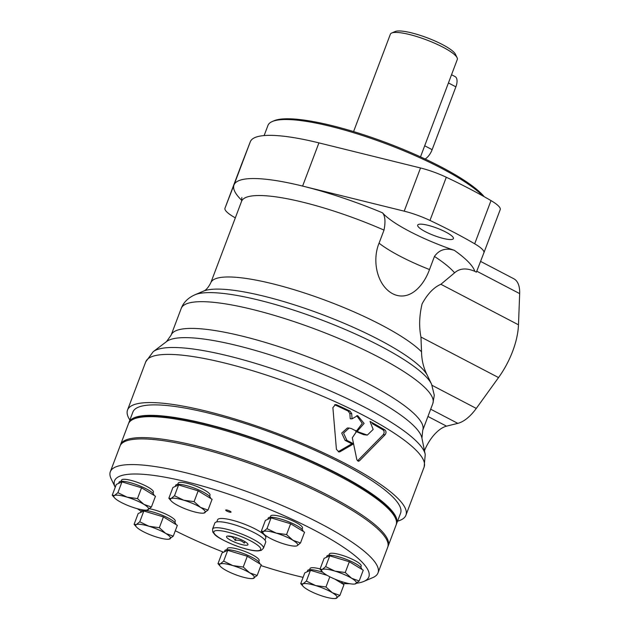 <?xml version="1.0" encoding="UTF-8"?>
<svg xmlns="http://www.w3.org/2000/svg" width="630" height="630" viewBox="0 0 630 630"><rect width="100%" height="100%" fill="white"/><g stroke="black" fill="none" stroke-linecap="round" stroke-linejoin="round"><path stroke-width="0.94" d="M421.927 438.118L422.746 430.227A134.497 28.004 -159.3 0 0 422.746 430.219L432.889 403.373L434.291 395.223L431.581 384.182A129.457 26.956 -159.3 0 0 431.581 384.182L427.172 375.039C423.541 367.92 421.667 360.171 421.533 351.808L420.95 337.042C418.911 326.734 419.289 315.677 422.084 303.873C427.597 293.8 433.865 287.272 440.89 284.28L454.584 272.837C459.68 268.262 466.428 267.758 474.823 271.333A128.772 26.814 -159.3 0 0 454.332 250.331C445.883 247.645 439.252 249.685 434.448 256.441L429.502 269.538C423.226 286.965 408.673 301.794 392.742 293.777C376.716 285.232 371.936 260.206 379.063 243.188A73.828 15.372 -159.3 0 0 429.502 269.538M480.564 261.395L513.781 278.743A34.343 16.845 117.6 0 1 519.671 293.611L518.482 324.812A57.236 28.074 117.6 0 1 498.543 377.575L476.288 408.421A34.343 16.845 117.6 0 1 457.813 423.36L446.52 426.156A28.618 14.033 117.6 0 0 424.47 450.718M483.903 252.78L500.22 209.601A31.878 6.639 -159.3 0 0 500.22 209.593L483.895 252.795A31.878 6.639 -159.3 0 0 483.895 252.795L476.398 272.152L474.823 271.333M454.332 250.331A73.828 15.372 -159.3 0 1 382.489 212.798C385.15 215.925 385.662 221.689 384.016 230.1L379.063 243.188M350.012 411.122L348.169 411.091L349.855 413.548L350.225 418.8L352.06 418.832L351.697 413.579L350.012 411.122A148.806 30.98 -159.3 0 0 336.514 404.775L335.522 404.57L332.876 407.61L336.42 449.332L338.948 452.001L340.113 451.694L353.627 443.843A148.806 30.98 -159.3 0 0 346.925 440.394L345.09 440.362L341.72 433.078L347.343 427.998L349.177 428.03L343.563 433.109L346.925 440.394M348.169 411.091A145.365 30.264 -159.3 0 0 334.64 404.751L336.514 404.775M340.113 451.694L338.279 451.663L351.8 443.811A145.365 30.264 -159.3 0 0 345.09 440.362M365.581 434.724L363.754 434.692L367.329 435.094L356.635 431.345L352.304 437.787L356.871 459.798L358.375 461.294L359.415 460.845L357.572 460.813L383.229 434.716C384.481 432.873 384.426 431.274 383.064 429.904L372.267 423.604M363.754 434.692L355.722 431.44M356.714 415.658L362.274 423.384L356.556 430.928M397.561 521.152A148.806 30.98 -159.3 0 0 405.925 515.214A148.806 30.98 -159.3 0 0 277.68 433.637A148.806 30.98 -159.3 0 0 127.536 410.02A148.806 30.98 -159.3 0 0 129.882 420.005M349.177 428.03L351.39 428.581A148.806 30.98 20.7 0 1 354.879 430.353L357.47 431.022L364.108 423.423L357.635 415.595L352.06 418.832M367.329 435.094L373.157 429.455L370.023 421.391L384.938 429.936L383.064 429.904M359.415 460.845L385.111 434.747C386.363 432.904 386.3 431.306 384.938 429.936M351.8 443.811L353.627 443.843L351.8 443.803M424.124 467.05L425.234 454.513A146.514 30.508 -159.3 0 0 425.187 454.262L421.88 437.897A137.553 28.641 -159.3 0 0 303.101 366.361A137.553 28.641 -159.3 0 0 166.698 341.468L153.389 351.564A146.514 30.508 -159.3 0 0 153.192 351.721L145.735 361.848A148.806 30.98 -159.3 0 1 295.88 385.466A148.806 30.98 -159.3 0 1 424.124 467.05L405.925 515.214M500.22 209.593A31.878 6.639 -159.3 0 0 491.006 200.6A186 38.729 -159.3 0 0 446.3 177.243A31.878 6.639 -159.3 0 0 420.525 167.974L318.93 142.884A128.772 26.814 -159.3 0 0 250.315 141.75L241.298 165.021A31.878 6.639 -159.3 0 0 241.298 165.036A31.878 6.639 -159.3 0 0 241.29 165.044M483.895 252.795A31.878 6.639 -159.3 0 0 474.689 243.802A186 38.729 -159.3 0 0 429.975 220.445A31.878 6.639 -159.3 0 0 404.2 211.168L302.605 186.078A128.772 26.814 -159.3 0 0 233.99 184.952L224.973 208.223A31.878 6.639 -159.3 0 0 224.973 208.239A31.878 6.639 -159.3 0 0 234.187 217.224A186 38.729 -159.3 0 0 235.313 217.886M358.084 431.66L356.257 431.629M425.187 454.262A146.514 30.508 -159.3 0 0 298.675 378.079A146.514 30.508 -159.3 0 0 153.389 351.564M425.368 231.682A19.105 3.977 -159.3 0 0 443.252 238.439A19.105 3.977 -159.3 0 0 453.411 238.597A19.105 3.977 -159.3 0 0 436.952 228.131A19.105 3.977 -159.3 0 0 417.682 225.099A19.105 3.977 -159.3 0 0 425.368 231.682M451.537 74.742L455.088 76.592A11.45 5.615 117.6 0 1 455.884 86.838L432.141 149.672A11.45 5.615 117.6 0 1 425.163 159.028M420.501 156.87L457.293 59.496A35.768 7.45 -159.3 0 0 457.089 57.716L455.419 54.227A32.91 6.851 -159.3 0 0 427.25 37.824A32.91 6.851 -159.3 0 0 395.262 31.5L391.702 33.012A35.768 7.45 -159.3 0 0 390.372 34.201L353.58 131.583M457.089 57.716A35.768 7.45 -159.3 0 0 426.471 39.879A35.768 7.45 -159.3 0 0 391.702 33.012M484.242 196.725A116.613 24.279 -159.3 0 0 379.969 140.364A116.613 24.279 -159.3 0 0 274.113 120.739L272.333 121.495A118.038 24.578 -159.3 0 0 267.955 125.433L264.127 135.568M482.769 195.898A118.038 24.578 -159.3 0 0 375.732 140.018A118.038 24.578 -159.3 0 0 272.333 121.495M396.333 524.302A143.081 29.791 -159.3 0 0 396.616 523.664L400.57 513.19A143.081 29.791 -159.3 0 0 277.263 434.747A143.081 29.791 -159.3 0 0 132.891 412.044L128.929 422.517A143.081 29.791 -159.3 0 0 128.717 423.179M396.616 523.664A143.081 29.791 -159.3 0 0 273.302 445.221A143.081 29.791 -159.3 0 0 128.929 422.517M387.923 546.556A143.081 29.791 -159.3 0 0 388.206 545.919A143.081 29.791 -159.3 0 0 264.891 467.476A143.081 29.791 -159.3 0 0 120.519 444.764A143.081 29.791 -159.3 0 0 120.314 445.434M388.206 545.919L396.12 524.971A143.081 29.791 -159.3 0 0 395.293 517.884A143.081 29.791 -159.3 0 0 272.806 446.528A143.081 29.791 -159.3 0 0 133.749 419.052A143.081 29.791 -159.3 0 0 128.433 423.825L120.519 444.764M395.293 517.884L394.459 516.135A141.648 29.492 -159.3 0 0 273.2 445.497A141.648 29.492 -159.3 0 0 135.529 418.296L133.749 419.052M296.187 546.029L297.077 545.785A18.601 3.874 -159.3 0 0 292.95 540.288A18.601 3.874 -159.3 0 0 276.2 533.114A18.601 3.874 -159.3 0 0 263.576 531.429L261.324 531.177L265.395 520.396L271.058 517.852L290.643 523.766L304.558 532.208L300.486 542.997L292.95 540.288L286.563 534.547L276.2 533.114L266.986 528.641L263.576 531.429A18.601 3.874 -159.3 0 0 263.647 533.831A18.601 3.874 -159.3 0 0 267.703 536.925A18.601 3.874 -159.3 0 0 284.453 544.099A18.601 3.874 -159.3 0 0 295.998 546.053A18.601 3.874 -159.3 0 0 297.077 545.785L300.486 542.997M177.723 484.344L178.164 483.186A17.026 3.544 20.7 0 1 190.315 484.179A17.026 3.544 20.7 0 1 210.018 495.219L209.577 496.385M302.991 531.255A18.601 3.874 -159.3 0 0 281.445 519.238A18.601 3.874 -159.3 0 0 268.175 518.159L267.718 519.348M236.179 537.729L235.163 540.406C233.643 537.532 231.501 536.232 228.737 536.508L229.092 536.051M244.802 541.548L244.204 543.131C241.778 540.635 238.762 539.729 235.163 540.406M245.291 541.847L244.204 543.131M234.707 537.256A11.45 2.386 -159.3 0 0 226.965 536.209A11.45 2.386 -159.3 0 0 236.407 542.863A11.45 2.386 -159.3 0 0 247.889 544.115A11.45 2.386 -159.3 0 0 234.707 537.256M335.585 598.476L339.885 595.444L343.964 584.656L334.743 579.057M203.71 513.119L208.01 510.087L200.482 507.386L194.095 501.637L183.732 500.204L174.518 495.731L171.108 498.519L168.848 498.267L171.179 500.921A18.601 3.874 -159.3 0 0 175.234 504.016A18.601 3.874 -159.3 0 0 191.985 511.19A18.601 3.874 -159.3 0 0 203.529 513.143A18.601 3.874 -159.3 0 0 204.608 512.875A18.601 3.874 -159.3 0 0 200.482 507.386A18.601 3.874 -159.3 0 0 183.732 500.204A18.601 3.874 -159.3 0 0 171.108 498.519A18.601 3.874 -159.3 0 0 171.179 500.921M168.848 498.267L172.927 487.486L178.589 484.942L198.174 490.857L212.089 499.299L208.01 510.087M174.518 495.731L178.589 484.942M194.095 501.637L198.174 490.857M252.85 578.521L257.15 575.489L261.222 564.701L247.306 556.251L243.235 567.039L232.864 565.606L223.65 561.133L227.729 550.344L247.306 556.251M168.958 539.178L173.266 536.146L165.729 533.437L159.343 527.696L148.979 526.263L139.765 521.79L143.837 511.001L163.422 516.907L177.337 525.357L173.266 536.146M139.765 521.79L136.356 524.577A18.601 3.874 -159.3 0 0 136.427 526.979A18.601 3.874 -159.3 0 0 140.482 530.066A18.601 3.874 -159.3 0 0 157.232 537.248A18.601 3.874 -159.3 0 0 168.777 539.201A18.601 3.874 -159.3 0 0 169.856 538.933A18.601 3.874 -159.3 0 0 165.729 533.437A18.601 3.874 -159.3 0 0 148.979 526.263A18.601 3.874 -159.3 0 0 136.356 524.577L134.095 524.325L138.175 513.537L143.837 511.001M223.65 561.133L220.24 563.921L217.988 563.669L220.319 566.323A18.601 3.874 -159.3 0 0 224.367 569.41A18.601 3.874 -159.3 0 0 241.117 576.592A18.601 3.874 -159.3 0 0 252.661 578.545A18.601 3.874 -159.3 0 0 253.74 578.277A18.601 3.874 -159.3 0 0 249.614 572.78L243.235 567.039M217.988 563.669L222.059 552.88L227.729 550.344M257.15 575.489L249.614 572.78A18.601 3.874 -159.3 0 0 232.864 565.606A18.601 3.874 -159.3 0 0 220.24 563.921A18.601 3.874 -159.3 0 0 220.319 566.323M261.324 531.177L263.647 533.831M270.199 517.254L270.632 516.096A17.026 3.544 20.7 0 1 282.783 517.08A17.026 3.544 20.7 0 1 302.487 528.129L302.053 529.287M264.978 540.115L265.789 537.957A25.751 5.363 -159.3 0 0 235.99 521.246A25.751 5.363 -159.3 0 0 217.61 519.75L216.799 521.908M356.714 583.215A135.922 28.303 -159.3 0 0 363.809 581.435A135.922 28.303 -159.3 0 0 334.302 541.383A135.922 28.303 -159.3 0 0 211.546 488.715A135.922 28.303 -159.3 0 0 115.219 487.305L111.156 478.824A143.081 29.791 -159.3 0 1 110.329 471.736L120.031 446.079A143.081 29.791 -159.3 0 1 222.122 454.395A143.081 29.791 -159.3 0 1 387.71 547.226L378.016 572.883A143.081 29.791 -159.3 0 0 212.428 480.06A143.081 29.791 -159.3 0 0 110.329 471.736M137.356 508.709A135.922 28.303 -159.3 0 0 141.002 511.19M175.297 530.751A135.922 28.303 -159.3 0 0 223.587 552.203M260.899 565.567A135.922 28.303 -159.3 0 0 303.093 577.348M342.421 583.545A135.922 28.303 -159.3 0 0 349.729 583.703M328.884 555.243L329.325 554.077A17.026 3.544 20.7 0 1 341.476 555.069A17.026 3.544 20.7 0 1 361.179 566.118L360.738 567.276M226.863 549.746L227.296 548.588A17.026 3.544 20.7 0 1 239.447 549.573A17.026 3.544 20.7 0 1 259.15 560.621L258.717 561.779M149.586 508.764A17.026 3.544 20.7 0 1 155.563 510.229A17.026 3.544 20.7 0 1 175.266 521.278L174.825 522.435M121.11 481.296L121.543 480.139A17.026 3.544 20.7 0 1 133.694 481.123A17.026 3.544 20.7 0 1 153.397 492.172L152.964 493.329M227.729 510.261A2.859 0.599 -159.3 0 0 225.69 510.095A2.859 0.599 -159.3 0 0 228.155 511.67A2.859 0.599 -159.3 0 0 231.045 512.119A2.859 0.599 -159.3 0 0 227.729 510.261M309.598 569.701L310.039 568.543A17.026 3.544 20.7 0 1 320.095 568.937M322.812 572.308A18.601 3.874 -159.3 0 0 320.851 571.686A18.601 3.874 -159.3 0 0 307.574 570.599L307.125 571.796M342.389 583.703A18.601 3.874 -159.3 0 0 341.176 581.466M339.885 595.444L332.356 592.735A18.601 3.874 -159.3 0 0 315.606 585.561A18.601 3.874 -159.3 0 0 302.983 583.876A18.601 3.874 -159.3 0 0 303.054 586.278A18.601 3.874 -159.3 0 0 307.109 589.365A18.601 3.874 -159.3 0 0 323.859 596.547A18.601 3.874 -159.3 0 0 335.404 598.5A18.601 3.874 -159.3 0 0 336.483 598.232A18.601 3.874 -159.3 0 0 332.356 592.735L325.97 586.995L315.606 585.561L306.385 581.088L302.983 583.876L300.723 583.624L304.802 572.835L310.464 570.3L327.072 575.316M306.385 581.088L310.464 570.3M325.97 586.995L329.821 576.797M300.723 583.624L303.054 586.278M354.871 584.018L359.171 580.978L351.642 578.277L345.256 572.536L334.892 571.103L325.678 566.622L322.269 569.418L320.009 569.166L322.339 571.819A18.601 3.874 -159.3 0 0 326.395 574.906A18.601 3.874 -159.3 0 0 343.145 582.088A18.601 3.874 -159.3 0 0 354.69 584.041A18.601 3.874 -159.3 0 0 355.769 583.774A18.601 3.874 -159.3 0 0 351.642 578.277A18.601 3.874 -159.3 0 0 334.892 571.103A18.601 3.874 -159.3 0 0 322.269 569.418A18.601 3.874 -159.3 0 0 322.339 571.819M320.009 569.166L324.088 558.377L329.75 555.841L349.335 561.747L363.25 570.197L359.171 580.978M325.678 566.622L329.75 555.841M345.256 572.536L349.335 561.747M259.655 563.748A18.601 3.874 -159.3 0 0 238.108 551.73A18.601 3.874 -159.3 0 0 224.839 550.644L224.382 551.841M175.762 524.404A18.601 3.874 -159.3 0 0 154.224 512.387A18.601 3.874 -159.3 0 0 140.947 511.3L140.498 512.497M159.343 527.696L163.422 516.907M147.089 510.072L151.397 507.04L143.861 504.331L137.474 498.59L141.553 487.801L155.468 496.251L151.397 507.04M117.897 492.684L114.487 495.471A18.601 3.874 -159.3 0 0 114.558 497.873A18.601 3.874 -159.3 0 0 118.613 500.96A18.601 3.874 -159.3 0 0 135.363 508.142A18.601 3.874 -159.3 0 0 146.908 510.095A18.601 3.874 -159.3 0 0 147.987 509.827A18.601 3.874 -159.3 0 0 143.861 504.331A18.601 3.874 -159.3 0 0 127.11 497.157L117.897 492.684L121.968 481.895L141.553 487.801M134.095 524.325L136.427 526.979M137.474 498.59L127.11 497.157A18.601 3.874 -159.3 0 0 114.487 495.471L112.235 495.219L116.306 484.438L121.968 481.895M112.235 495.219L114.558 497.873M266.986 528.641L271.058 517.852M286.563 534.547L290.643 523.766M153.901 495.298A18.601 3.874 -159.3 0 0 132.355 483.281A18.601 3.874 -159.3 0 0 119.086 482.194L118.629 483.391M210.514 498.346A18.601 3.874 -159.3 0 0 188.976 486.328A18.601 3.874 -159.3 0 0 175.699 485.25L175.25 486.447M361.675 569.244A18.601 3.874 -159.3 0 0 340.137 557.227A18.601 3.874 -159.3 0 0 326.86 556.14L326.411 557.337M363.809 581.435L372.708 577.655A143.081 29.791 -159.3 0 0 378.016 572.883M263.419 548.281L265.679 542.312A27.185 5.662 -159.3 0 0 234.218 524.68A27.185 5.662 -159.3 0 0 214.814 523.097L212.562 529.066L212.775 531.988L214.578 534.342C216.673 536.925 223.485 540.619 235.006 545.415C245.802 549.344 253.614 551.171 258.434 550.903L261.308 550.344L263.419 548.281A27.185 5.662 -159.3 0 0 231.958 530.649A27.185 5.662 -159.3 0 0 212.562 529.066M440.89 284.28L518.482 324.812M476.76 271.199L519.671 293.611M422.746 430.219A134.497 28.004 -159.3 0 0 306.834 356.486A134.497 28.004 -159.3 0 0 171.124 335.144L181.227 308.409A134.497 28.004 -159.3 0 1 316.662 329.655A134.497 28.004 -159.3 0 1 432.889 403.373M382.489 212.798A128.772 26.814 -159.3 0 0 302.605 186.078L318.93 142.884M241.841 200.435A128.772 26.814 -159.3 0 1 233.99 184.952L250.315 141.75M430.692 409.193L457.813 423.36M432.109 385.347L476.288 408.421M431.581 384.182A129.457 26.956 -159.3 0 0 320.757 319.638A129.457 26.956 -159.3 0 0 194.946 294.769A129.457 26.956 -159.3 0 0 194.938 294.769A129.457 26.956 -159.3 0 0 194.906 294.785M454.584 272.837A115.896 24.129 -159.3 0 0 434.448 256.441M384.016 230.1A115.896 24.129 -159.3 0 0 241.573 201.332L210.79 282.783C206.223 291.682 202.907 290.997 203.466 291.147A122.59 25.523 -159.3 0 1 203.474 291.147L194.938 294.769C188.055 297.872 183.48 302.424 181.227 308.409M421.533 351.808A115.896 24.129 -159.3 0 0 304.739 293.06A115.896 24.129 -159.3 0 0 210.79 282.783M351.697 413.579L349.855 413.548M385.111 434.747L383.229 434.716M427.172 375.039A122.59 25.523 -159.3 0 0 321.268 314.181A122.59 25.523 -159.3 0 0 203.474 291.147M404.2 211.168L420.525 167.974M429.975 220.445L446.3 177.243M474.689 243.802L491.006 200.6M224.973 208.223L241.298 165.021L224.973 208.239M420.95 337.042L498.543 377.575M427.951 416.454L446.52 426.156M424.691 145.782L432.141 149.672M448.434 82.947L455.884 86.838M231.69 533.24A25.043 5.213 -159.3 0 0 220.256 538.366A25.043 5.213 -159.3 0 0 259.796 550.297A25.043 5.213 -159.3 0 0 231.69 533.24M127.536 410.02L145.735 361.848M166.517 341.61L171.124 335.144M241.841 197.505L241.573 201.332M142.971 510.402L143.144 509.946"/></g></svg>
